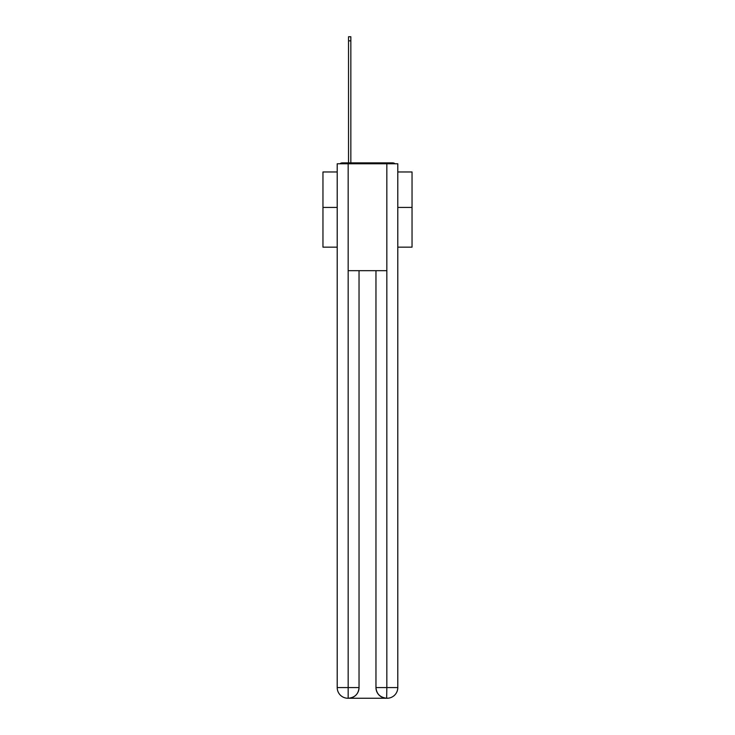 <?xml version="1.0" encoding="UTF-8"?>
<svg xmlns="http://www.w3.org/2000/svg" width="735" height="735" viewBox="0 0 735 735"><rect width="100%" height="100%" fill="white"/><g stroke="black" fill="none" stroke-linecap="round" stroke-linejoin="round"><path stroke-width="1.1" d="M397.791 247.153L412.041 247.153L412.041 171.972L397.791 171.972M337.209 207.426L322.959 207.426L322.959 171.972L337.209 171.972M322.959 207.426L322.959 247.153L337.209 247.153M395.062 163.776A3.565 3.565 0 0 0 392.71 162.885L342.289 162.885A3.565 3.565 0 0 0 339.938 163.776M412.041 207.426L397.791 207.426M342.289 162.885L348.528 162.885L348.528 36.75L350.843 36.75L350.843 162.885L353.599 162.885M381.401 162.885L392.71 162.885M348.169 163.776L348.169 270.673L386.83 270.673L386.83 163.776L337.209 163.776L337.209 687.565A10.685 10.685 0 0 0 347.903 698.25L386.656 698.25A10.685 10.685 0 0 1 375.962 687.565L375.962 270.673L375.962 687.565C376.504 693.858 380.068 697.423 386.656 698.25L386.83 687.565L397.791 687.565A10.685 10.685 0 0 1 387.097 698.25L386.904 698.25M386.83 163.776L397.791 163.776L397.791 687.565M359.038 270.673L359.038 687.565A10.685 10.685 0 0 1 348.344 698.25C354.959 697.561 358.524 693.996 359.038 687.565L359.038 270.673M337.209 687.565A10.685 10.685 0 0 0 347.903 698.25A10.685 10.685 0 0 1 337.209 687.565L348.169 687.565L348.169 698.25M359.038 687.565L348.169 687.565L348.169 270.673M375.962 687.565L386.83 687.565L386.83 270.673M348.528 40.848L350.843 40.848"/></g></svg>
